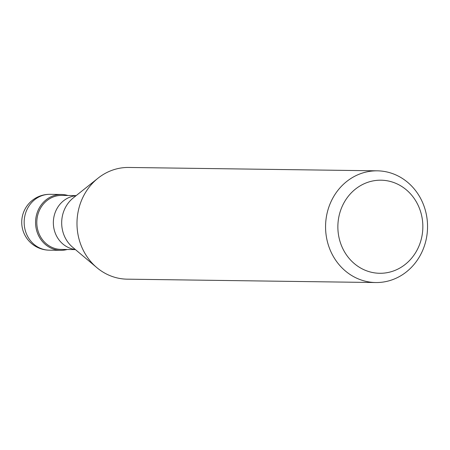 <?xml version="1.0" encoding="UTF-8"?>
<svg xmlns="http://www.w3.org/2000/svg" width="450" height="450" viewBox="0 0 450 450"><rect width="100%" height="100%" fill="white"/><g stroke="black" fill="none" stroke-linecap="round" stroke-linejoin="round"><path stroke-width="0.67" d="M67.224 249.491A27.928 25.492 -89.2 0 1 60.682 250.329A27.928 25.492 -89.2 0 1 38.239 210.026A27.928 25.492 -89.2 0 1 61.442 194.479A27.928 25.492 -89.2 0 1 67.956 195.497A27.928 25.492 90.8 0 0 38.239 210.026A27.928 25.492 90.8 0 0 41.186 239.946A27.928 25.492 90.8 0 0 67.224 249.491M76.168 195.609L61.813 195.412A27 24.643 90.8 0 0 39.381 210.442A27 24.643 90.8 0 0 61.076 249.407L75.437 249.604M377.314 170.831L128.734 167.462A55.856 50.991 90.8 0 0 98.044 178.172A55.856 50.991 90.8 0 0 82.322 198.557A55.856 50.991 90.8 0 0 96.829 267.621A55.856 50.991 90.8 0 0 127.215 279.169L375.801 282.538A55.856 50.991 -89.2 0 1 330.902 201.932A55.856 50.991 -89.2 0 1 377.314 170.831A55.856 50.991 -89.2 0 1 422.207 251.443A55.856 50.991 -89.2 0 1 375.801 282.538M418.399 247.371A46.547 42.491 -89.2 0 1 361.429 268.464A46.547 42.491 -89.2 0 1 342.315 206.106A46.547 42.491 -89.2 0 1 399.285 185.012A46.547 42.491 -89.2 0 1 418.399 247.371M61.442 194.479L50.04 194.321A27.928 25.492 90.8 0 0 26.837 209.874A27.928 25.492 90.8 0 0 49.281 250.178L60.682 250.329M75.291 249.474A27 24.643 -89.2 0 1 55.929 210.667A27 24.643 -89.2 0 1 76.016 195.727M98.044 178.172L73.294 197.904A30.802 28.119 90.8 0 0 64.626 209.143A30.802 28.119 90.8 0 0 72.624 247.23L96.829 267.621M50.04 194.321A27.928 27.928 0 0 0 24.227 210.713A27.928 27.928 0 0 0 49.281 250.178"/></g></svg>
